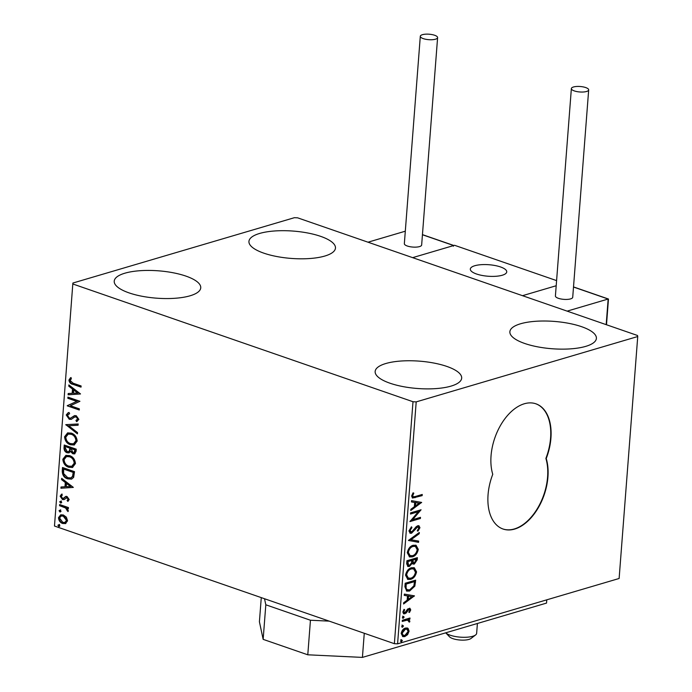 <?xml version="1.0" encoding="UTF-8"?>
<svg xmlns="http://www.w3.org/2000/svg" width="692" height="692" viewBox="0 0 692 692"><rect width="100%" height="100%" fill="white"/><g stroke="black" fill="none" stroke-linecap="round" stroke-linejoin="round"><path stroke-width="1.04" d="M502.885 528.965A45.672 27.68 109.1 0 0 514.329 528.956A45.672 27.68 109.1 0 0 545.884 458.415L546.23 458.536A45.672 27.68 109.1 0 0 535.928 403.817A45.672 27.68 109.1 0 0 501.492 423.755A45.672 27.68 109.1 0 0 492.756 474.314A45.672 27.68 109.1 0 0 503.058 529.025A45.672 27.68 109.1 0 0 514.675 529.069A45.672 27.68 109.1 0 0 546.23 458.536M585.752 346.363A43.388 13.71 -175.6 0 1 537.459 346.804A43.388 13.71 -175.6 0 1 509.874 331.745A43.388 13.71 -175.6 0 1 520.514 323.787A43.388 13.71 -175.6 0 1 568.807 323.346A43.388 13.71 -175.6 0 1 596.392 338.405A43.388 13.71 -175.6 0 1 585.752 346.363M190.101 295.787A43.388 13.71 -175.6 0 1 141.808 296.219A43.388 13.71 -175.6 0 1 114.223 281.168A43.388 13.71 -175.6 0 1 124.871 273.202A43.388 13.71 -175.6 0 1 173.164 272.769A43.388 13.71 -175.6 0 1 200.749 287.82A43.388 13.71 -175.6 0 1 190.101 295.787M324.816 256.04A43.388 13.71 -175.6 0 1 276.523 256.473A43.388 13.71 -175.6 0 1 248.938 241.422A43.388 13.71 -175.6 0 1 259.587 233.463A43.388 13.71 -175.6 0 1 307.879 233.022A43.388 13.71 -175.6 0 1 335.464 248.082A43.388 13.71 -175.6 0 1 324.816 256.04M451.028 386.11A43.388 13.71 -175.6 0 1 402.735 386.543A43.388 13.71 -175.6 0 1 375.15 371.492A43.388 13.71 -175.6 0 1 385.799 363.525A43.388 13.71 -175.6 0 1 434.092 363.092A43.388 13.71 -175.6 0 1 461.676 378.143A43.388 13.71 -175.6 0 1 451.028 386.11M65.887 523.446L62.678 523.498C60.187 522.659 58.794 520.721 58.491 517.668L60.697 514.822L63.335 514.96L66.363 517.175L67.574 520.817L65.368 523.645M59.659 504.537L68.439 507.573L68.352 508.741L67.055 508.291L68.344 510.817L67.98 511.596L65.515 507.945L59.564 505.696L59.659 504.537M69.209 499.563L67.79 501.38L67.089 500.437L68.127 499.269L67.037 497.73L63.872 499.633L62.488 499.546L60.143 496.207L61.51 494.226L62.271 495.178L61.225 496.458L62.531 498.361L63.387 498.378L65.697 496.458L67.081 496.553L69.209 499.563M68.292 501.069L67.686 500.255L68.724 499.088L67.634 497.557L66.216 497.738M62.531 498.361L63.993 498.205L64.987 497.28L64.391 497.453M62.237 471.018L62.505 467.507L74.52 471.667L73.637 477.402L71.535 479.123L67.643 478.838C64.166 477.809 62.366 475.205 62.237 471.018L62.834 470.845L63.076 467.706M64.235 445.017L76.25 449.177L76.085 451.314L74.615 453.874L72.842 453.77L70.394 451.461L68.941 452.879L67.141 452.784C65.16 452.084 64.114 450.501 64.001 448.035L64.235 445.017M65.801 424.654L78.196 423.971L78.092 425.234L68.698 425.762L77.53 432.595L77.435 433.858L65.801 424.654M67.833 398.289L67.92 397.13L79.935 401.291L70.394 405.746L79.355 408.851L79.269 410.01L67.254 405.849L76.769 401.386L67.833 398.289L68.491 397.329M73.118 383.204L81.12 385.972L81.025 387.131L72.911 384.328C70.696 384.034 69.364 382.624 68.915 380.098L70.523 377.728L71.397 378.636L70.151 380.513L73.118 383.204M73.093 284.075L412.994 401.732L416.203 401.888L637.739 336.528L637.522 335.499L297.629 217.833L294.411 217.686L72.876 283.037L54.478 526.032L394.371 643.69L412.994 401.732M80.506 393.921L68.101 394.803L68.197 393.532L72.167 393.315L72.496 389.068L68.767 386.179L68.863 384.916L80.506 393.921M69.658 413.626L67.47 415.304L69.347 418.124L70.558 418.15L74.39 415.702L76.267 415.736L78.862 419.413L76.604 421.627L75.93 420.468L77.625 418.971L76.224 416.921L74.615 417.086L71.233 419.335L69.243 419.283L66.233 414.958L68.223 412.666L69.122 412.467L69.304 413.695M75.402 416.818L74.615 417.086M71.267 433.114C74.701 434.221 76.674 436.868 77.193 441.063L74.165 444.999L70.428 444.766C66.994 443.659 65.031 440.994 64.555 436.782L67.6 432.907L71.267 433.114M69.537 455.604C72.971 456.711 74.944 459.358 75.463 463.553L72.435 467.489L68.698 467.256C65.264 466.148 63.301 463.484 62.825 459.272L65.87 455.388L69.537 455.604M73.317 487.367L60.913 488.249L61.008 486.986L64.979 486.761L65.308 482.514L61.571 479.625L61.674 478.362L73.317 487.367M60.792 501.146L61.718 502.461L60.636 503.084L59.711 501.769L61.389 500.965M61.718 502.461L60.636 503.084L61.233 502.902L60.308 501.588M60.1 510.065L61.026 511.379L59.953 512.002L59.028 510.687L60.697 509.883M61.026 511.379L59.953 512.002L60.55 511.821L59.624 510.506M58.984 524.605L59.91 525.92L58.837 526.543L57.903 525.228L59.581 524.424M59.91 525.92L58.837 526.543L59.434 526.361L58.509 525.046M54.478 526.032L72.876 283.037M407.052 627.947L408.081 628.397L409.102 631.165L407.605 634.668L404.794 636.597L402.856 636.623L401.178 633.5C401.853 630.49 403.28 628.682 405.451 628.068L407.415 628.042M402.329 620.274L409.984 618.017L409.898 619.176L408.764 619.513L409.872 621.165L409.543 622.125L407.424 620.084L402.234 621.442L402.329 620.274M406.74 619.85L408.228 620.196L406.74 619.85L402.268 620.992M410.737 609.92L409.474 612.481L408.868 611.996L409.794 610.266L408.851 609.444L406.066 613.112L403.756 613.856L402.83 612.048L404.05 609.349L404.708 609.799L403.782 611.642L404.906 612.697L407.692 609.012L409.915 608.277L410.737 609.92L410.053 609.678L408.79 612.247M408.159 609.211L409.327 609.436L408.159 609.211L407.45 609.695L408.133 609.929M403.652 612.463L404.906 612.697M404.906 586.755L405.175 583.244L415.658 580.156L414.828 586.159L409.569 591.046L406.749 591.106L404.906 586.755M406.905 560.754L417.388 557.666L417.224 559.802L414.352 564.049L413.089 564.075L412.233 563.297L409.37 566.471L407.951 566.488L406.671 563.781L406.905 560.754M408.47 540.4L419.326 532.459L419.231 533.731L410.996 539.751L418.66 541.083L418.565 542.346L408.47 540.4M410.503 514.035L410.59 512.867L421.073 509.779L412.674 519.64L420.485 517.339L420.399 518.498L409.923 521.595L418.297 511.734L410.503 514.035M415.278 496.519L422.25 494.46L422.155 495.628L412.562 498.041L411.628 496.026L413.055 492.816L413.816 493.171L412.7 495.697L413.314 496.821L415.278 496.519M416.203 401.888L397.589 643.845L619.124 578.486L637.739 336.528M421.636 502.409L410.771 510.54L410.866 509.277L414.344 506.734L414.672 502.487L411.437 501.925L411.532 500.653L421.636 502.409M408.946 530.885L411.498 526.811L411.956 527.598L410.027 530.487L411.636 532.079L416.074 526.802L417.717 525.738L418.937 525.721L419.949 527.719L417.951 531.162L417.38 530.444L418.876 528.022L417.665 526.889L411.532 533.247L410.218 533.255L408.946 530.885M410.114 531.837L411.636 532.079M416.982 526.647L418.314 526.871L416.982 526.647L415.572 527.754L416.264 527.987M413.176 545.261L416.048 545.253L418.288 549.37C417.328 553.565 415.347 556.065 412.328 556.887L409.577 556.93L407.268 552.709C408.228 548.574 410.192 546.092 413.176 545.261M411.446 567.751L414.309 567.743L416.558 571.86C415.598 576.055 413.617 578.555 410.598 579.368L407.839 579.42L405.529 575.199C406.498 571.064 408.462 568.582 411.446 567.751M414.447 595.855L403.583 603.986L403.678 602.723L407.155 600.18L407.484 595.933L404.24 595.371L404.344 594.099L414.447 595.855M403.349 616.373L404.145 617.082L403.202 618.311L402.398 617.601L403.349 616.373L404.145 617.082L403.462 616.849L402.51 618.077L403.202 618.311L402.398 617.601M402.666 625.291L403.462 626L402.51 627.229L401.715 626.519L402.666 625.291L403.462 626L402.779 625.767L401.827 626.995L402.51 627.229L401.715 626.519M401.542 639.832L402.346 640.541L401.395 641.769L400.599 641.06L401.542 639.832L402.346 640.541L401.654 640.308L400.711 641.536L401.395 641.769L400.599 641.06M397.589 643.845L394.371 643.69M545.884 458.415A45.672 27.68 109.1 0 0 535.755 403.765M421.523 494.676L421.471 495.386L422.155 495.628M421.471 495.386L412.25 497.877M413.012 492.877L413.816 493.171M413.124 492.929L412.224 494.659L412.908 494.892M412.224 494.659L412.017 495.463L412.7 495.697M412.017 495.463L413.314 496.821M420.944 502.288L421.618 502.608M420.935 502.366L410.832 509.762M411.446 501.804L414.672 502.487M419.101 503.248L415.027 502.427L414.776 505.679L415.459 505.921L419.101 503.248L415.71 502.66L415.459 505.921M415.027 502.427L415.71 502.66M420.13 510.056L411.991 519.407L412.674 519.64M419.767 517.555L419.715 518.265L420.399 518.498M419.715 518.265L410.157 521.085M410.538 513.585L418.297 511.734M411.126 527.131L411.956 527.598M411.264 527.365L409.335 530.245L410.027 530.487M409.335 530.245L410.953 531.837M418.573 525.643L419.265 527.477L419.949 527.719M419.265 527.477L417.267 530.92M415.572 527.754L414.422 529.492L415.105 529.735M414.422 529.492L410.849 533.004L411.532 533.247M410.849 533.004L409.889 533.099M418.573 533.004L419.231 533.731M418.539 533.489L410.313 539.509L410.996 539.751M417.968 540.962L417.873 542.113L418.565 542.346M417.873 542.113L408.47 540.478M415.658 545.132L417.596 549.137L418.288 549.37M417.596 549.137C416.645 553.323 414.664 555.832 411.645 556.645L412.328 556.887M411.645 556.645L409.24 556.792M415.364 546.395L412.406 546.187C410.019 546.836 408.444 548.817 407.657 552.121L409.465 555.52L412.423 555.719C414.811 555.071 416.411 553.072 417.207 549.742L415.364 546.395L413.089 546.429C410.711 547.078 409.128 549.05 408.341 552.354L410.157 555.754M407.657 552.121L408.341 552.354M412.406 546.187L413.089 546.429M416.662 557.882L416.532 559.568L413.669 563.816L414.352 564.049M413.669 563.816L412.769 563.911M409.37 566.471L408.687 566.229L411.55 563.054L412.233 563.297M408.687 566.229L407.631 566.341M411.792 560.451L407.207 561.368L407.899 565.07L409.465 565.303L411.481 562.925L411.792 560.451L407.891 561.601L408.583 565.303M416.221 559.145L412.173 559.897L412.847 562.665L414.43 562.899L416.221 559.145L412.865 560.139L413.531 562.907M412.129 560.494L412.821 560.728M412.173 559.897L412.865 560.139M407.104 562.691L407.787 562.933M407.207 561.368L407.891 561.601M413.928 567.622L415.866 571.618L416.558 571.86M415.866 571.618C414.915 575.813 412.934 578.322 409.915 579.135L410.598 579.368M409.915 579.135L407.51 579.282M413.634 568.885L410.667 568.677C408.289 569.326 406.706 571.307 405.927 574.602L407.735 578.002L410.693 578.209C413.081 577.561 414.681 575.562 415.477 572.232L413.634 568.885L411.359 568.919C408.981 569.568 407.398 571.54 406.611 574.844L408.427 578.244M405.927 574.602L406.611 574.844M410.667 568.677L411.359 568.919M414.932 580.363L414.136 585.916L414.828 586.159M414.136 585.916L408.877 590.804L409.569 591.046M408.877 590.804L406.438 590.985M414.491 581.635L405.477 583.858L405.408 588.139L406.784 589.714L409.655 589.878L413.877 585.83L414.491 581.635L406.161 584.091L406.092 588.373L407.467 589.956M405.477 583.858L406.161 584.091M405.408 588.139L406.092 588.373M413.747 595.734L414.43 596.054M413.747 595.812L403.644 603.208M404.249 595.25L407.484 595.933M411.913 596.694L407.83 595.873L407.579 599.125L408.271 599.367L411.913 596.694L408.522 596.115L408.271 599.367M407.83 595.873L408.522 596.115M407.45 609.695L405.382 612.878L406.066 613.112M405.382 612.878L404.163 613.605L404.855 613.847M404.163 613.605L403.453 613.7M403.92 609.496L404.708 609.799M404.024 609.566L403.09 611.399L403.782 611.642M403.09 611.399L404.214 612.455M409.534 608.207L410.053 609.678M402.666 616.139L403.462 616.849M409.266 618.233L409.206 618.942L409.898 619.176M409.206 618.942L408.081 619.271L408.764 619.513M408.081 619.271L409.872 621.165M409.188 620.923L408.86 621.892M401.974 625.058L402.779 625.767M407.389 628.163L408.418 630.922L409.102 631.165M408.418 630.922L406.913 634.434L407.605 634.668M406.913 634.434L404.102 636.363L404.794 636.597M404.102 636.363L402.536 636.484M406.879 629.21L404.664 629.002L401.429 632.981L402.649 635.213L404.872 635.438L408.168 631.441L406.879 629.21L405.356 629.236L402.121 633.223L403.332 635.455M401.429 632.981L402.121 633.223M404.664 629.002L405.356 629.236M400.858 639.598L401.654 640.308M81.059 386.759L73.508 384.147C71.293 383.861 69.961 382.451 69.511 379.925L68.915 380.098M69.511 379.925L71.12 377.547M80.497 393.973L68.101 394.803M68.698 394.622L68.785 393.506M72.496 389.068L73.093 388.887L72.764 393.134L72.167 393.315M73.093 388.887L69.364 386.006L68.767 386.179M69.364 386.006L69.416 385.34M77.599 393.013L78.196 392.831L74.286 389.812L73.689 389.994L73.439 393.246L77.599 393.013L73.689 389.994M79.295 409.638L67.254 405.849M67.851 405.676L67.271 405.59M67.868 405.408L76.769 401.386M77.374 401.213L68.43 398.116M71.544 419.231L69.84 419.101L66.83 414.785L66.233 414.958M66.83 414.785L68.517 412.588M74.987 415.529L70.558 418.15M77.184 421.428L76.527 420.286L75.93 420.468M76.527 420.286L77.625 418.971M78.231 418.79L76.821 416.74L76.224 416.921M76.821 416.74L75.22 416.913M69.84 419.101L69.243 419.283M78.109 425.096L68.698 425.762M77.478 433.253L66.389 424.672L65.792 424.853M74.459 444.904L70.428 444.766M71.025 444.593C67.591 443.477 65.636 440.821 65.152 436.609L64.555 436.782M65.152 436.609L67.903 432.82M73.828 443.684L76.552 440.51C76.137 437.128 74.546 434.991 71.778 434.109L68.534 434.022M70.523 443.607L73.534 443.788L75.956 440.692C75.532 437.301 73.94 435.164 71.181 434.282L68.231 434.1L65.792 437.171C66.164 440.579 67.747 442.724 70.523 443.607M76.552 440.51L75.956 440.692M71.778 434.109L71.181 434.282M74.909 453.762L72.842 453.77M73.439 453.589L70.991 451.288L70.394 451.461M69.217 452.776L67.141 452.784M67.738 452.611C65.757 451.911 64.711 450.328 64.607 447.862L64.001 448.035M64.607 447.862L64.806 445.216M68.698 451.573L70.117 450.362L70.446 447.975L65.377 446.608L65.282 447.932L67.228 451.625L68.413 451.686L69.52 450.544L69.849 448.148L65.377 446.608M74.234 452.551L75.532 449.731L71.077 448.58L72.911 452.594L73.957 452.68L74.935 449.912L71.077 448.58M75.437 450.942L74.84 451.115M75.532 449.731L74.935 449.912M70.446 447.975L69.849 448.148M70.117 450.362L69.52 450.544M72.729 467.394L68.698 467.256M69.295 467.083C65.861 465.967 63.898 463.303 63.422 459.099L62.825 459.272M63.422 459.099L66.172 455.31M72.098 466.174L74.823 463C74.407 459.618 72.807 457.481 70.048 456.599L66.804 456.512M68.793 466.097L71.804 466.278L74.226 463.182C73.802 459.791 72.21 457.654 69.451 456.772L66.501 456.59L64.062 459.661C64.434 463.069 66.008 465.214 68.793 466.097M74.823 463L74.226 463.182M70.048 456.599L69.451 456.772M71.83 479.02L67.643 478.838M68.249 478.665C64.763 477.636 62.963 475.023 62.834 470.845M71.086 477.809L73.144 476.217L73.802 472.221L63.647 469.098L63.621 473.562L67.738 477.679L70.792 477.913L72.548 476.399L73.205 472.402L63.647 469.098M73.802 472.221L73.205 472.402M73.144 476.217L72.548 476.399M73.309 487.419L60.913 488.249M61.51 488.076L61.597 486.952M65.308 482.514L65.904 482.341L65.576 486.588L64.979 486.761M65.904 482.341L62.176 479.452L61.571 479.625M62.176 479.452L62.219 478.786M70.411 486.459L71.008 486.286L67.098 483.258L66.501 483.44L66.25 486.692L70.411 486.459L66.501 483.44M67.686 500.255L67.089 500.437M68.724 499.088L68.127 499.269M66.813 497.557L66.337 497.704M64.477 499.451L62.488 499.546M63.084 499.364L60.74 496.034L60.143 496.207M60.74 496.034L62.116 494.053M63.128 498.188L63.993 498.205L63.128 498.188M64.987 497.28L66.294 496.285M68.378 508.361L67.055 508.291M68.274 511.12L67.089 510.713M67.686 510.54L67.885 510.073L67.28 510.246M67.885 510.073L66.121 507.764L65.515 507.945M66.121 507.764L59.564 505.696M60.169 505.523L60.23 504.728M65.654 523.55L62.678 523.498M63.283 523.316C60.784 522.486 59.391 520.54 59.088 517.495L58.491 517.668M59.088 517.495L60.991 514.744M65.135 522.348L67.098 520.263L63.837 515.947L61.424 515.947M62.764 522.33L64.84 522.46L66.501 520.436L63.24 516.128L61.121 516.016L59.564 518.04L62.764 522.33M67.098 520.263L66.501 520.436M63.837 515.947L63.24 516.128M502.262 275.234A18.269 5.77 -175.6 0 1 481.926 275.416A18.269 5.77 -175.6 0 1 470.318 269.084A18.269 5.77 -175.6 0 1 474.798 265.728A18.269 5.77 -175.6 0 1 495.135 265.546A18.269 5.77 -175.6 0 1 506.743 271.887A18.269 5.77 -175.6 0 1 502.262 275.234M453.424 246.222L453.658 245.548L412.64 257.649L454.549 245.288L556.593 280.606M405.304 231.197L368.006 242.2L567.137 311.132L608.156 299.03L573.504 287.033M556.195 285.744L522.503 295.683L556.195 285.744M475.603 634.953L471.01 638.465A11.418 3.607 -175.6 0 1 454.454 639.123A11.418 3.607 -175.6 0 1 449.541 636.813L445.717 632.825A15.985 5.052 4.4 0 0 452.421 635.87A15.985 5.052 4.4 0 0 475.603 634.953A15.985 5.052 4.4 0 0 476.641 633.344L477.402 623.475M497.998 266.195A18.269 5.77 4.4 0 0 470.318 269.084A18.269 5.77 4.4 0 0 479.063 274.767A18.269 5.77 4.4 0 0 506.743 271.887A18.269 5.77 4.4 0 0 497.998 266.195M607.922 299.705L608.156 299.03L607.922 299.705M435.476 39.202A8.676 2.742 4.4 0 0 437.603 37.61A8.676 2.742 4.4 0 0 432.093 34.6A8.676 2.742 4.4 0 0 422.431 34.687A8.676 2.742 4.4 0 0 420.303 36.278A8.676 2.742 4.4 0 0 425.822 39.288A8.676 2.742 4.4 0 0 435.476 39.202M420.303 36.278L404.344 243.67A8.676 2.742 4.4 0 0 409.863 246.681A8.676 2.742 4.4 0 0 419.516 246.594A8.676 2.742 4.4 0 0 421.653 245.003L437.603 37.61M585.709 87.564A8.676 2.742 4.4 0 0 576.531 86.483A8.676 2.742 4.4 0 0 571.367 88.576A8.676 2.742 4.4 0 0 574.334 90.92A8.676 2.742 4.4 0 0 583.503 91.993A8.676 2.742 4.4 0 0 588.676 89.908A8.676 2.742 4.4 0 0 585.709 87.564M571.367 88.576L555.408 295.96A8.676 2.742 4.4 0 0 558.375 298.304A8.676 2.742 4.4 0 0 567.552 299.385A8.676 2.742 4.4 0 0 572.716 297.292L588.676 89.908M546.775 599.826L546.533 603.087L362.418 657.4L307.784 654.805L263.15 639.356L259.413 621.745L261.273 597.611M307.784 654.805L310.448 620.24L265.815 604.791L263.15 639.356M310.448 620.24L329.21 621.131M264.526 598.744L265.815 604.791M364.269 633.267L362.418 657.4M414.396 497.479L415.088 497.712M416.532 559.568L417.224 559.802M414.793 582.206L415.477 582.448M405.382 585.103L406.066 585.346M406.567 611.088L407.251 611.33M404.128 620.439L404.811 620.681M73.508 384.147L72.911 384.328M73.214 416.705L72.617 416.887M70.402 448.563L69.805 448.736M73.741 472.991L73.144 473.164M63.119 506.544L62.522 506.717M453.658 245.548L422.44 234.744M606.183 324.643L608.156 299.03M73.534 443.788L74.13 443.615M68.231 434.1L68.828 433.919M73.957 452.68L74.554 452.499M68.413 451.686L69.01 451.504M71.804 466.278L72.401 466.097M66.501 456.59L67.098 456.409M70.792 477.913L71.388 477.731M66.285 497.712L66.882 497.539M63.301 498.404L63.898 498.231M64.84 522.46L65.437 522.278M61.121 516.016L61.718 515.843M453.84 245.496L422.449 234.631M608.415 299.005L573.512 286.921M606.495 324.756L608.467 299.082"/></g></svg>
